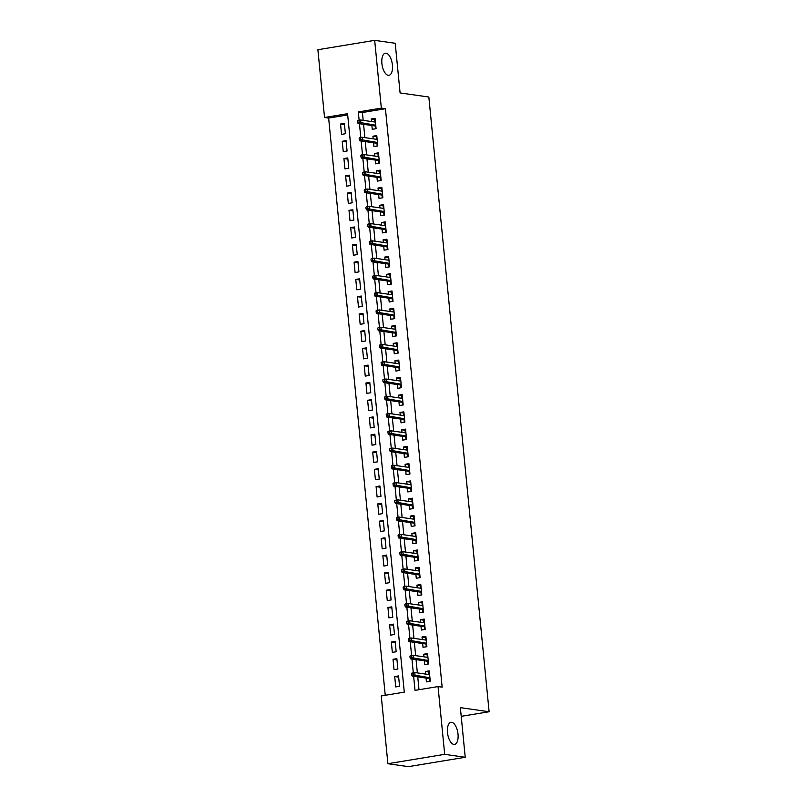 <?xml version="1.0" encoding="UTF-8"?>
<svg xmlns="http://www.w3.org/2000/svg" width="807" height="807" viewBox="0 0 807 807"><rect width="100%" height="100%" fill="white"/><g stroke="black" fill="none" stroke-linecap="round" stroke-linejoin="round"><path stroke-width="1.21" d="M388.238 75.313A11.197 5.114 -99.4 0 1 381.983 64.308A11.197 5.114 -99.4 0 1 385.332 53.222A11.197 5.114 -99.4 0 1 386.069 53.212A11.197 5.114 -99.4 0 1 392.323 64.227A11.197 5.114 -99.4 0 1 388.974 75.313A11.197 5.114 -99.4 0 1 388.238 75.313M453.847 744.417A11.197 5.114 -99.4 0 1 447.592 733.412A11.197 5.114 -99.4 0 1 450.942 722.326A11.197 5.114 -99.4 0 1 451.678 722.315A11.197 5.114 -99.4 0 1 457.922 733.321A11.197 5.114 -99.4 0 1 454.583 744.407A11.197 5.114 -99.4 0 1 453.847 744.417M374.68 40.35L395.218 43.285L400.09 92.926L428.84 97.032L489.113 711.744L460.363 707.638L465.225 757.279L408.433 766.65L387.895 763.715L381.257 695.947L404.277 692.144L347.565 113.696L324.535 117.489L317.887 49.721L374.68 40.35L381.328 108.128L358.308 111.921L359.125 120.233M347.686 114.937L328.641 118.084L385.242 695.281M328.641 118.084L324.535 117.489M371.876 125.519L372.249 129.312L376.082 128.676L375.073 118.316L371.23 118.952L371.482 121.544M373.57 142.778L373.944 146.581L377.777 145.946L376.768 135.586L372.925 136.222L373.177 138.814M375.265 160.048L375.638 163.841L379.472 163.216L378.453 152.846L374.619 153.481L374.872 156.084M376.96 177.318L377.323 181.111L381.166 180.475L380.147 170.116L376.314 170.751L376.566 173.344M378.644 194.588L379.018 198.381L382.861 197.745L381.842 187.385L378.009 188.021L378.261 190.613M380.339 211.848L380.712 215.651L384.556 215.015L383.537 204.655L379.693 205.281L379.956 207.883M382.034 229.117L382.407 232.91L386.24 232.275L385.232 221.915L381.388 222.55L381.65 225.153M383.728 246.387L384.102 250.18L387.935 249.545L386.926 239.185L383.083 239.82L383.335 242.413M385.423 263.657L385.796 267.45L389.63 266.814L388.611 256.455L384.778 257.09L385.03 259.683M387.118 280.917L387.481 284.71L391.324 284.084L390.306 273.724L386.472 274.35L386.724 276.952M388.803 298.187L389.176 301.979L393.019 301.344L392 290.984L388.167 291.62L388.419 294.212M390.497 315.456L390.87 319.249L394.714 318.614L393.695 308.254L389.852 308.889L390.114 311.482M392.192 332.726L392.565 336.519L396.398 335.883L395.39 325.524L391.546 326.159L391.809 328.752M393.887 349.986L394.26 353.779L398.093 353.153L397.084 342.793L393.241 343.419L393.493 346.021M395.581 367.256L395.955 371.049L399.788 370.413L398.769 360.053L394.936 360.689L395.188 363.281M397.276 384.525L397.649 388.318L401.483 387.683L400.464 377.323L396.63 377.958L396.883 380.551M398.961 401.795L399.334 405.588L403.177 404.953L402.158 394.593L398.325 395.228L398.577 397.821M400.655 419.055L401.029 422.848L404.872 422.222L403.853 411.863L400.01 412.488L400.272 415.091M402.35 436.325L402.723 440.118L406.557 439.482L405.548 429.122L401.704 429.758L401.967 432.35M404.045 453.595L404.418 457.387L408.251 456.752L407.242 446.392L403.399 447.028L403.651 449.62M405.739 470.854L406.113 474.657L409.946 474.022L408.927 463.662L405.094 464.297L405.346 466.89M407.434 488.124L407.807 491.917L411.641 491.292L410.622 480.932L406.789 481.557L407.041 484.16M409.129 505.394L409.492 509.187L413.335 508.551L412.316 498.191L408.483 498.827L408.735 501.419M410.813 522.664L411.187 526.457L415.03 525.821L414.011 515.461L410.178 516.097L410.43 518.689M412.508 539.923L412.881 543.726L416.715 543.091L415.706 532.731L411.863 533.356L412.125 535.959M414.203 557.193L414.576 560.986L418.409 560.351L417.401 549.991L413.557 550.626L413.809 553.229M415.898 574.463L416.271 578.256L420.104 577.62L419.085 567.26L415.252 567.896L415.504 570.488M417.592 591.733L417.965 595.526L421.799 594.89L420.78 584.53L416.947 585.166L417.199 587.758M419.287 608.992L419.65 612.785L423.493 612.16L422.475 601.8L418.641 602.426L418.894 605.028M420.972 626.262L421.345 630.055L425.188 629.42L424.169 619.06L420.336 619.695L420.588 622.288M422.666 643.532L423.039 647.325L426.873 646.689L425.864 636.33L422.021 636.965L422.283 639.558M424.361 660.802L424.734 664.595L428.567 663.959L427.559 653.599L423.715 654.235L423.968 656.827M398.668 677.123L394.714 676.559L395.723 686.928L399.566 686.293L398.547 675.933L394.714 676.559M396.973 659.864L393.019 659.299L394.038 669.659L397.871 669.023L396.852 658.663L393.019 659.299M395.279 642.594L391.324 642.029L392.343 652.389L396.176 651.753L395.168 641.394L391.324 642.029M393.584 625.324L389.63 624.759L390.649 635.119L394.482 634.494L393.473 624.124L389.63 624.759M391.889 608.064L387.935 607.5L388.954 617.859L392.797 617.224L391.778 606.864L387.935 607.5M390.205 590.795L386.25 590.23L387.259 600.59L391.102 599.954L390.084 589.594L386.25 590.23M388.51 573.525L384.556 572.96L385.564 583.32L389.408 582.684L388.389 572.324L384.556 572.96M386.815 556.255L382.861 555.69L383.88 566.05L387.713 565.425L386.694 555.065L382.861 555.69M385.121 538.995L381.166 538.43L382.185 548.79L386.018 548.155L385 537.795L381.166 538.43M383.426 521.726L379.472 521.161L380.49 531.52L384.324 530.885L383.315 520.525L379.472 521.161M381.731 504.456L377.777 503.891L378.796 514.251L382.639 513.615L381.62 503.255L377.777 503.891M380.047 487.186L376.092 486.621L377.101 496.981L380.944 496.355L379.926 485.996L376.092 486.621M378.352 469.926L374.398 469.361L375.406 479.721L379.25 479.086L378.231 468.726L374.398 469.361M376.657 452.656L372.703 452.091L373.722 462.451L377.555 461.816L376.536 451.456L372.703 452.091M374.962 435.387L371.008 434.822L372.027 445.182L375.86 444.546L374.841 434.186L371.008 434.822M373.268 418.117L369.313 417.552L370.332 427.912L374.166 427.286L373.157 416.926L369.313 417.552M371.573 400.857L367.619 400.292L368.638 410.652L372.471 410.017L371.462 399.657L367.619 400.292M369.888 383.587L365.934 383.022L366.943 393.382L370.786 392.747L369.767 382.387L365.934 383.022M368.194 366.317L364.239 365.753L365.248 376.112L369.092 375.477L368.073 365.117L364.239 365.753M366.499 349.048L362.545 348.483L363.564 358.853L367.397 358.217L366.378 347.857L362.545 348.483M364.804 331.788L360.85 331.223L361.869 341.583L365.702 340.947L364.683 330.588L360.85 331.223M363.11 314.518L359.155 313.953L360.174 324.313L364.007 323.678L362.999 313.318L359.155 313.953M361.415 297.248L357.461 296.683L358.479 307.043L362.313 306.418L361.304 296.048L357.461 296.683M359.73 279.989L355.776 279.424L356.785 289.784L360.628 289.148L359.609 278.788L355.776 279.424M358.036 262.719L354.081 262.154L355.09 272.514L358.933 271.878L357.915 261.518L354.081 262.154M356.341 245.449L352.387 244.884L353.405 255.244L357.239 254.609L356.22 244.249L352.387 244.884M354.646 228.179L350.692 227.614L351.711 237.974L355.544 237.349L354.525 226.989L350.692 227.614M352.952 210.92L348.997 210.355L350.016 220.715L353.849 220.079L352.841 209.719L348.997 210.355M351.257 193.65L347.303 193.085L348.321 203.445L352.155 202.809L351.146 192.449L347.303 193.085M349.572 176.38L345.608 175.815L346.627 186.175L350.47 185.539L349.451 175.18L345.608 175.815M347.878 159.11L343.923 158.545L344.932 168.905L348.775 168.28L347.756 157.92L343.923 158.545M346.183 141.85L342.229 141.286L343.247 151.645L347.081 151.01L346.062 140.65L342.229 141.286M345.386 133.74L344.367 123.38L340.534 124.016L341.553 134.376L345.386 133.74M413.638 676.296L415.02 690.368L438.05 686.575L442.155 687.161L385.433 108.713L362.414 112.506L363.18 120.364M363.574 124.328L364.875 137.624M365.268 141.598L366.57 154.894M366.953 158.868L368.264 172.163M368.648 176.128L369.959 189.423M370.342 193.398L371.644 206.693M372.037 210.667L373.338 223.963M373.732 227.937L375.033 241.232M375.426 245.197L376.728 258.492M377.111 262.467L378.422 275.762M378.806 279.736L380.117 293.032M380.5 297.006L381.802 310.302M382.195 314.266L383.496 327.561M383.89 331.536L385.191 344.831M385.585 348.806L386.886 362.101M387.269 366.065L388.581 379.371M388.964 383.335L390.275 396.63M390.659 400.605L391.96 413.9M392.353 417.875L393.655 431.17M394.048 435.134L395.349 448.44M395.743 452.404L397.044 465.7M397.437 469.674L398.739 482.969M399.122 486.944L400.433 500.239M400.817 504.204L402.118 517.499M402.511 521.473L403.813 534.769M404.206 538.743L405.507 552.038M405.901 556.013L407.202 569.308M407.596 573.273L408.897 586.568M409.28 590.542L410.592 603.838M410.975 607.812L412.276 621.108M412.67 625.082L413.971 638.377M414.364 642.342L415.666 655.637M416.059 659.612L417.36 672.907M417.754 676.881L419.004 689.713M426.056 678.062L426.429 681.854L430.262 681.229L429.243 670.869L425.41 671.495L425.662 674.097M461.211 716.344L489.113 711.744M465.225 757.279L444.687 754.343L387.895 763.715M385.433 108.713L381.328 108.128M438.05 686.575L444.687 754.343M359.468 123.743L360.81 137.503M361.153 141.013L362.504 154.762M362.847 158.273L364.199 172.032M364.542 175.543L365.894 189.302M366.237 192.812L367.589 206.572M367.931 210.082L369.283 223.832M369.626 227.342L370.968 241.101M371.311 244.612L372.663 258.371M373.005 261.882L374.357 275.641M374.7 279.151L376.052 292.901M376.395 296.411L377.747 310.17M378.09 313.681L379.441 327.44M379.784 330.951L381.126 344.71M381.479 348.221L382.821 361.97M383.164 365.48L384.515 379.24M384.858 382.75L386.21 396.509M386.553 400.02L387.905 413.779M388.248 417.29L389.599 431.039M389.942 434.549L391.284 448.309M391.637 451.819L392.979 465.578M393.322 469.089L394.673 482.848M395.016 486.349L396.368 500.108M396.711 503.618L398.063 517.378M398.406 520.888L399.758 534.648M400.101 538.158L401.442 551.907M401.795 555.418L403.137 569.177M403.48 572.688L404.832 586.447M405.175 589.957L406.526 603.717M406.869 607.227L408.221 620.976M408.564 624.487L409.916 638.246M410.259 641.757L411.6 655.516M411.953 659.026L413.295 672.786M362.414 112.506L358.308 111.921M429.364 672.06L425.41 671.495M344.488 124.581L340.534 124.016M427.67 654.8L423.715 654.235M425.975 637.53L422.021 636.965M424.29 620.26L420.336 619.695M422.596 602.99L418.641 602.426M420.901 585.731L416.947 585.166M419.206 568.461L415.252 567.896M417.512 551.191L413.557 550.626M415.817 533.921L411.863 533.356M414.132 516.662L410.178 516.097M412.438 499.392L408.483 498.827M410.743 482.122L406.789 481.557M409.048 464.862L405.094 464.297M407.353 447.592L403.399 447.028M405.659 430.323L401.704 429.758M403.974 413.053L400.01 412.488M402.279 395.793L398.325 395.228M400.585 378.523L396.63 377.958M398.89 361.254L394.936 360.689M397.195 343.984L393.241 343.419M395.501 326.724L391.546 326.159M393.816 309.454L389.852 308.889M392.121 292.184L388.167 291.62M390.427 274.915L386.472 274.35M388.732 257.655L384.778 257.09M387.037 240.385L383.083 239.82M385.343 223.115L381.388 222.55M383.648 205.846L379.693 205.281M381.963 188.586L378.009 188.021M380.268 171.316L376.314 170.751M378.574 154.046L374.619 153.481M376.879 136.786L372.925 136.222M375.184 119.517L371.23 118.952M429.031 674.571L428.86 672.846L429.435 672.745M430.07 679.222L429.495 679.323L429.697 681.32M429.425 678.546L429.495 679.323L430 678.536M411.62 673.431L411.792 675.156L413.325 674.904L413.164 673.179L412.014 672.998L414.778 672.534L429.617 674.662M413.164 673.179L414.778 672.534L415.08 675.651L412.316 676.105L429.687 678.586M413.325 674.904L429.929 677.769M411.792 675.156L412.316 676.105M427.337 657.312L427.165 655.577L427.74 655.486M428.376 661.952L427.801 662.053L428.003 664.05M427.73 661.276L427.801 662.053L428.305 661.266M409.936 656.162L410.097 657.887L411.641 657.634L411.469 655.909L410.319 655.728L413.083 655.274L427.922 657.392M411.469 655.909L413.083 655.274L413.386 658.381L410.622 658.835L427.992 661.316M411.641 657.634L428.235 660.499M410.097 657.887L410.622 658.835M425.642 640.042L425.481 638.307L426.046 638.216M426.681 644.692L426.116 644.783L426.308 646.79M426.035 644.016L426.116 644.783L426.61 643.996M408.241 638.902L408.413 640.627L409.946 640.375L409.774 638.64L408.624 638.458L411.388 638.004L426.237 640.122M409.774 638.64L411.388 638.004L411.691 641.111L408.927 641.565L426.298 644.047M409.946 640.375L426.54 643.229M408.413 640.627L408.927 641.565M423.957 622.772L423.786 621.037L424.351 620.946M424.986 627.422L424.421 627.513L424.613 629.521M424.341 626.746L424.421 627.513L424.916 626.726M406.546 621.632L406.718 623.357L408.251 623.105L408.08 621.38L406.93 621.188L409.694 620.734L424.543 622.853M408.08 621.38L409.694 620.734L409.996 623.841L407.232 624.305L424.613 626.787M408.251 623.105L424.845 625.97M406.718 623.357L407.232 624.305M422.263 605.502L422.091 603.777L422.656 603.676M423.292 610.153L422.727 610.253L422.918 612.251M422.646 609.477L422.727 610.253L423.231 609.467M404.852 604.362L405.023 606.087L406.557 605.835L406.385 604.11L405.235 603.929L407.999 603.475L422.848 605.593M406.385 604.11L407.999 603.475L408.302 606.582L405.548 607.035L422.918 609.517M406.557 605.835L423.15 608.7M405.023 606.087L405.548 607.035M420.568 588.242L420.397 586.507L420.972 586.417M421.607 592.893L421.032 592.984L421.234 594.981M420.961 592.207L421.032 592.984L421.536 592.197M403.157 587.092L403.329 588.817L404.862 588.565L404.69 586.84L403.55 586.659L406.304 586.205L421.153 588.323M404.69 586.84L406.304 586.205L406.617 589.312L403.853 589.766L421.224 592.247M404.862 588.565L421.456 591.43M403.329 588.817L403.853 589.766M418.873 570.973L418.702 569.238L419.277 569.147M419.912 575.623L419.337 575.714L419.539 577.721M419.267 574.947L419.337 575.714L419.842 574.927M401.462 569.833L401.634 571.558L403.167 571.306L403.006 569.571L401.856 569.389L404.62 568.935L419.458 571.053M403.006 569.571L404.62 568.935L404.922 572.042L402.158 572.496L419.529 574.977M403.167 571.306L419.771 574.16M401.634 571.558L402.158 572.496M417.179 553.703L417.007 551.968L417.582 551.877M418.218 558.353L417.643 558.444L417.844 560.451M417.572 557.677L417.643 558.444L418.147 557.667M399.778 552.563L399.939 554.288L401.483 554.036L401.311 552.311L400.161 552.129L402.925 551.665L417.764 553.794M401.311 552.311L402.925 551.665L403.228 554.772L400.464 555.236L417.834 557.718M401.483 554.036L418.076 556.901M399.939 554.288L400.464 555.236M415.484 536.433L415.323 534.708L415.887 534.607M416.523 541.083L415.958 541.184L416.15 543.182M415.877 540.408L415.958 541.184L416.452 540.397M398.083 535.293L398.255 537.018L399.788 536.766L399.616 535.041L398.466 534.859L401.23 534.405L416.079 536.524M399.616 535.041L401.23 534.405L401.533 537.512L398.769 537.966L416.14 540.448M399.788 536.766L416.382 539.631M398.255 537.018L398.769 537.966M413.799 519.173L413.628 517.438L414.193 517.348M414.828 523.824L414.263 523.914L414.455 525.912M414.183 523.138L414.263 523.914L414.758 523.128M396.388 518.023L396.56 519.758L398.093 519.496L397.922 517.771L396.772 517.59L399.536 517.136L414.384 519.254M397.922 517.771L399.536 517.136L399.838 520.243L397.074 520.697L414.455 523.178M398.093 519.496L414.687 522.361M396.56 519.758L397.074 520.697M412.105 501.904L411.933 500.169L412.498 500.078M413.134 506.554L412.569 506.645L412.76 508.652M412.488 505.878L412.569 506.645L413.073 505.858M394.694 500.764L394.865 502.489L396.398 502.236L396.227 500.511L395.077 500.32L397.841 499.866L412.69 501.984M396.227 500.511L397.841 499.866L398.144 502.973L395.39 503.427L412.76 505.908M396.398 502.236L412.992 505.091M394.865 502.489L395.39 503.427M410.41 484.634L410.238 482.909L410.813 482.808M411.439 489.284L410.874 489.375L411.066 491.382M410.803 488.608L410.874 489.375L411.378 488.598M392.999 483.494L393.17 485.219L394.704 484.967L394.532 483.242L393.382 483.06L396.146 482.596L410.995 484.725M394.532 483.242L396.146 482.596L396.459 485.703L393.695 486.167L411.066 488.649M394.704 484.967L411.298 487.832M393.17 485.219L393.695 486.167M408.715 467.374L408.544 465.639L409.119 465.538M409.754 472.014L409.179 472.115L409.381 474.113M409.109 471.338L409.179 472.115L409.684 471.328M391.304 466.224L391.476 467.949L393.009 467.697L392.848 465.972L391.698 465.79L394.462 465.336L409.3 467.455M392.848 465.972L394.462 465.336L394.764 468.443L392 468.897L409.371 471.379M393.009 467.697L409.603 470.562M391.476 467.949L392 468.897M407.021 450.104L406.849 448.369L407.424 448.278M408.06 454.755L407.485 454.845L407.686 456.843M407.414 454.069L407.485 454.845L407.989 454.059M389.62 448.954L389.781 450.689L391.314 450.427L391.153 448.702L390.003 448.521L392.767 448.067L407.606 450.185M391.153 448.702L392.767 448.067L393.07 451.174L390.306 451.627L407.676 454.109M391.314 450.427L407.918 453.292M389.781 450.689L390.306 451.627M405.326 432.834L405.164 431.099L405.729 431.009M406.365 437.485L405.8 437.576L405.992 439.583M405.719 436.809L405.8 437.576L406.294 436.789M387.925 431.695L388.086 433.42L389.63 433.167L389.458 431.442L388.308 431.251L391.072 430.797L405.921 432.915M389.458 431.442L391.072 430.797L391.375 433.904L388.611 434.358L405.982 436.839M389.63 433.167L406.224 436.022M388.086 433.42L388.611 434.358M403.641 415.565L403.47 413.84L404.035 413.739M404.67 420.215L404.105 420.306L404.297 422.313M404.025 419.539L404.105 420.306L404.6 419.529M386.23 414.425L386.402 416.15L387.935 415.898L387.763 414.173L386.614 413.991L389.377 413.527L404.226 415.655M387.763 414.173L389.377 413.527L389.68 416.644L386.916 417.098L404.297 419.579M387.935 415.898L404.529 418.762M386.402 416.15L386.916 417.098M401.947 398.305L401.775 396.57L402.34 396.479M402.975 402.945L402.411 403.046L402.602 405.043M402.33 402.269L402.411 403.046L402.915 402.259M384.536 397.155L384.707 398.88L386.24 398.628L386.069 396.903L384.919 396.721L387.683 396.267L402.532 398.386M386.069 396.903L387.683 396.267L387.985 399.374L385.232 399.828L402.602 402.31M386.24 398.628L402.834 401.493M384.707 398.88L385.232 399.828M400.252 381.035L400.08 379.3L400.655 379.209M401.281 385.685L400.716 385.776L400.908 387.774M400.635 385L400.716 385.776L401.22 384.989M382.841 379.885L383.012 381.62L384.546 381.368L384.374 379.633L383.224 379.451L385.988 378.997L400.837 381.116M384.374 379.633L385.988 378.997L386.301 382.104L383.537 382.558L400.908 385.04M384.546 381.368L401.14 384.223M383.012 381.62L383.537 382.558M398.557 363.765L398.386 362.03L398.961 361.94M399.596 368.416L399.021 368.506L399.223 370.514M398.951 367.74L399.021 368.506L399.526 367.72M381.146 362.625L381.318 364.35L382.851 364.098L382.689 362.373L381.54 362.182L384.303 361.728L399.142 363.846M382.689 362.373L384.303 361.728L384.606 364.835L381.842 365.299L399.213 367.78M382.851 364.098L399.445 366.963M381.318 364.35L381.842 365.299M396.862 346.496L396.691 344.771L397.266 344.67M397.901 351.146L397.326 351.247L397.528 353.244M397.256 350.47L397.326 351.247L397.831 350.46M379.461 345.356L379.623 347.081L381.156 346.828L380.995 345.103L379.845 344.922L382.609 344.458L397.447 346.586M380.995 345.103L382.609 344.458L382.911 347.575L380.147 348.029L397.518 350.51M381.156 346.828L397.76 349.693M379.623 347.081L380.147 348.029M395.168 329.236L395.006 327.501L395.571 327.41M396.207 333.876L395.632 333.977L395.834 335.974M395.561 333.2L395.632 333.977L396.136 333.19M377.767 328.086L377.928 329.811L379.472 329.559L379.3 327.834L378.15 327.652L380.914 327.198L395.763 329.317M379.3 327.834L380.914 327.198L381.217 330.305L378.453 330.759L395.823 333.241M379.472 329.559L396.066 332.423M377.928 329.811L378.453 330.759M393.483 311.966L393.312 310.231L393.877 310.14M394.512 316.616L393.947 316.707L394.139 318.704M393.866 315.94L393.947 316.707L394.441 315.92M376.072 310.816L376.244 312.551L377.777 312.299L377.605 310.564L376.455 310.382L379.219 309.928L394.068 312.047M377.605 310.564L379.219 309.928L379.522 313.035L376.758 313.489L394.139 315.971M377.777 312.299L394.371 315.154M376.244 312.551L376.758 313.489M391.788 294.696L391.617 292.961L392.182 292.87M392.817 299.347L392.252 299.437L392.444 301.445M392.172 298.671L392.252 299.437L392.757 298.651M374.377 293.556L374.549 295.281L376.082 295.029L375.911 293.304L374.761 293.112L377.525 292.659L392.373 294.777M375.911 293.304L377.525 292.659L377.827 295.765L375.063 296.23L392.444 298.711M376.082 295.029L392.676 297.894M374.549 295.281L375.063 296.23M390.094 277.426L389.922 275.701L390.497 275.601M391.123 282.077L390.558 282.178L390.749 284.175M390.477 281.401L390.558 282.178L391.062 281.391M372.683 276.287L372.854 278.012L374.387 277.759L374.216 276.034L373.066 275.853L375.83 275.399L390.679 277.517M374.216 276.034L375.83 275.399L376.143 278.506L373.379 278.96L390.749 281.441M374.387 277.759L390.981 280.624M372.854 278.012L373.379 278.96M388.399 260.167L388.228 258.432L388.803 258.341M389.438 264.817L388.863 264.908L389.065 266.905M388.792 264.131L388.863 264.908L389.367 264.121M370.988 259.017L371.159 260.742L372.693 260.49L372.521 258.765L371.381 258.583L374.145 258.129L388.984 260.247M372.521 258.765L374.145 258.129L374.448 261.236L371.684 261.69L389.055 264.171M372.693 260.49L389.287 263.354M371.159 260.742L371.684 261.69M386.704 242.897L386.533 241.162L387.108 241.071M387.743 247.547L387.168 247.638L387.37 249.645M387.098 246.871L387.168 247.638L387.673 246.851M369.293 241.757L369.465 243.482L370.998 243.23L370.837 241.495L369.687 241.313L372.451 240.859L387.289 242.978M370.837 241.495L372.451 240.859L372.753 243.966L369.989 244.42L387.36 246.902M370.998 243.23L387.602 246.085M369.465 243.482L369.989 244.42M385.01 225.627L384.848 223.892L385.413 223.801M386.049 230.277L385.474 230.368L385.675 232.376M385.403 229.602L385.474 230.368L385.978 229.591M367.609 224.487L367.77 226.212L369.313 225.96L369.142 224.235L367.992 224.043L370.756 223.589L385.605 225.718M369.142 224.235L370.756 223.589L371.059 226.696L368.295 227.16L385.665 229.642M369.313 225.96L385.907 228.825M367.77 226.212L368.295 227.16M383.325 208.357L383.154 206.632L383.718 206.531M384.354 213.008L383.789 213.109L383.981 215.106M383.708 212.332L383.789 213.109L384.283 212.322M365.914 207.217L366.085 208.942L367.619 208.69L367.447 206.965L366.297 206.784L369.061 206.33L383.91 208.448M367.447 206.965L369.061 206.33L369.364 209.437L366.6 209.891L383.981 212.372M367.619 208.69L384.213 211.555M366.085 208.942L366.6 209.891M381.63 191.098L381.459 189.363L382.024 189.272M382.659 195.748L382.094 195.839L382.286 197.836M382.014 195.062L382.094 195.839L382.599 195.052M364.219 189.948L364.391 191.683L365.924 191.42L365.753 189.695L364.603 189.514L367.367 189.06L382.215 191.178M365.753 189.695L367.367 189.06L367.669 192.167L364.905 192.621L382.286 195.102M365.924 191.42L382.518 194.285M364.391 191.683L364.905 192.621M379.936 173.828L379.764 172.093L380.329 172.002M380.965 178.478L380.4 178.569L380.591 180.576M380.319 177.802L380.4 178.569L380.904 177.782M362.525 172.688L362.696 174.413L364.229 174.161L364.058 172.426L362.908 172.244L365.672 171.79L380.521 173.909M364.058 172.426L365.672 171.79L365.985 174.897L363.221 175.351L380.591 177.833M364.229 174.161L380.823 177.015M362.696 174.413L363.221 175.351M378.241 156.558L378.069 154.833L378.644 154.732M379.28 161.208L378.705 161.299L378.907 163.307M378.634 160.532L378.705 161.299L379.209 160.522M360.83 155.418L361.001 157.143L362.535 156.891L362.363 155.166L361.223 154.984L363.977 154.52L378.826 156.649M362.363 155.166L363.977 154.52L364.29 157.627L361.526 158.091L378.897 160.573M362.535 156.891L379.129 159.756M361.001 157.143L361.526 158.091M376.546 139.298L376.375 137.563L376.95 137.462M377.585 143.939L377.01 144.039L377.212 146.037M376.94 143.263L377.01 144.039L377.515 143.253M359.135 138.148L359.307 139.873L360.84 139.621L360.679 137.896L359.529 137.715L362.293 137.261L377.131 139.379M360.679 137.896L362.293 137.261L362.595 140.368L359.831 140.821L377.202 143.303M360.84 139.621L377.444 142.486M359.307 139.873L359.831 140.821M374.852 122.028L374.68 120.293L375.255 120.203M375.891 126.679L375.316 126.77L375.517 128.767M375.245 125.993L375.316 126.77L375.82 125.983M357.451 120.879L357.612 122.614L359.155 122.351L358.984 120.626L357.834 120.445L360.598 119.991L375.447 122.109M358.984 120.626L360.598 119.991L360.9 123.098L358.137 123.552L375.507 126.033M359.155 122.351L375.749 125.216M357.612 122.614L358.137 123.552"/></g></svg>
